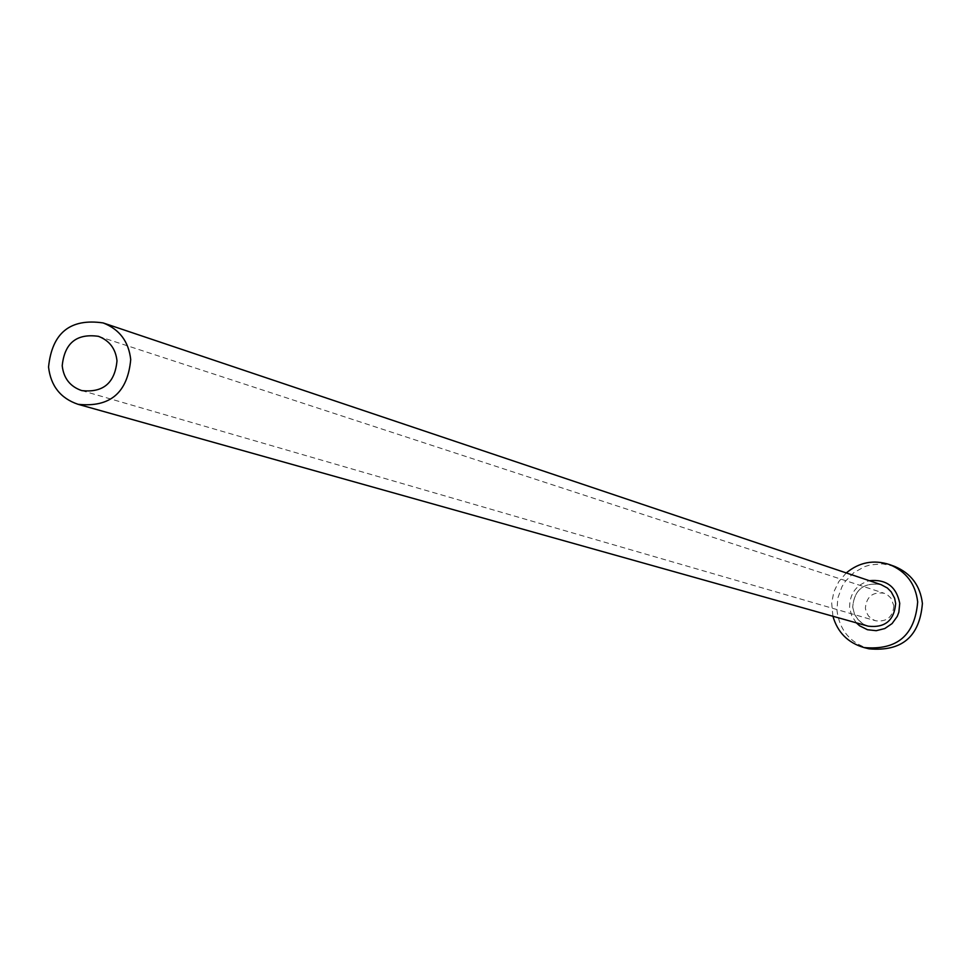 <?xml version="1.0" encoding="UTF-8"?>
<svg xmlns="http://www.w3.org/2000/svg" width="971" height="971" viewBox="0 0 971 971"><rect width="100%" height="100%" fill="white"/><g stroke="black" fill="none" stroke-linecap="round" stroke-linejoin="round"><path stroke-width="0.73" stroke-dasharray="4.86 3.64" d="M893.878 605.783C892.871 617.083 886.79 622.071 875.624 620.772L872.237 619.292L868.535 616.051L866.144 611.742L865.392 608.101C866.496 596.558 872.735 591.618 884.108 593.257L887.348 594.786L890.88 598.015L893.878 605.783M846.275 572.926L838.81 581.593L833.822 591.897L831.686 603.161L832.924 616.257M894.461 566.36L882.53 563.872L870.38 564.867L864.518 566.663L853.861 572.647L845.28 581.411L842.003 586.618L837.791 598.16L836.966 610.407C839.502 630.106 850.195 642.923 869.021 648.822M856.325 622.836L851.652 615.723L849.601 607.445C849.649 593.657 856.228 584.736 869.324 580.682M852.659 606.996L854.504 614.279L858.704 620.493L863.11 623.977L868.268 626.186L863.134 623.989L857.49 619.11L854.541 614.327L852.696 607.033C854.431 589.482 863.899 582.017 881.085 584.639C863.838 582.042 854.371 589.494 852.659 606.996M81.661 390.573L875.624 620.772M98.399 336.318L884.108 593.257"/><path stroke-width="1.46" d="M62.217 365.788C63.649 378.289 70.13 386.555 81.661 390.573C103.108 392.976 114.894 383.06 116.993 360.811C115.634 348.698 109.432 340.53 98.399 336.318C76.563 333.284 64.511 343.103 62.217 365.788M130.721 359.561C128.694 341.537 119.506 329.327 103.144 322.93C70.264 318.136 52.058 332.835 48.55 367.038C50.735 385.936 60.566 398.353 78.044 404.3C110.075 407.674 127.626 392.77 130.721 359.561M832.924 616.257C837.597 632.4 847.95 642.826 863.984 647.548C897.046 650.509 914.937 635.289 917.68 601.911C915.532 583.911 906.161 571.47 889.57 564.576C873.669 559.442 859.238 562.221 846.275 572.926M863.984 647.548L869.021 648.822C901.889 651.772 919.683 636.648 922.401 603.464C920.265 585.586 910.944 573.206 894.461 566.36L889.57 564.576M869.324 580.682C886.244 579.019 896.391 586.581 899.741 603.367L898.855 612.203L897.277 616.367L892.094 623.576L884.775 628.553L876.218 630.689L867.479 629.73L859.614 625.785L856.325 622.836M78.044 404.3L868.268 626.186C885.054 628.031 894.182 620.469 895.663 603.501L894.594 598.185L891.196 591.849L887.397 588.025L881.085 584.639L103.144 322.93"/></g></svg>
